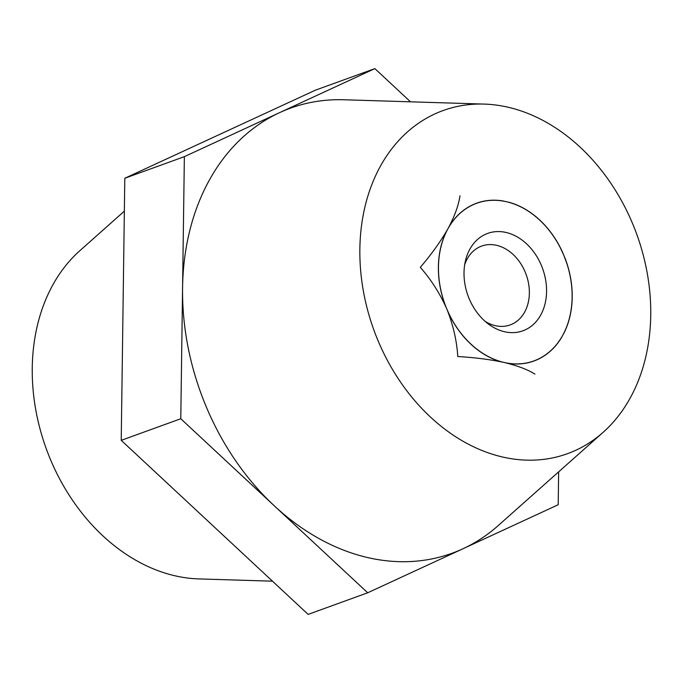 <?xml version="1.0" encoding="UTF-8"?>
<svg xmlns="http://www.w3.org/2000/svg" width="683" height="683" viewBox="0 0 683 683"><rect width="100%" height="100%" fill="white"/><g stroke="black" fill="none" stroke-linecap="round" stroke-linejoin="round"><path stroke-width="1.02" d="M537.794 359.42A83.949 64.347 -109.9 0 1 507.435 363.228L500.955 361.751A83.949 64.347 -109.9 0 1 448.441 312.857L445.29 305.361A83.949 64.347 -109.9 0 1 446.298 231.725L449.636 225.714A83.949 64.347 -109.9 0 1 503.149 200.973L509.638 202.45A83.949 64.347 -109.9 0 1 562.152 251.353L565.302 258.84A83.949 64.347 -109.9 0 1 564.295 332.476L560.956 338.495A83.949 64.347 -109.9 0 1 537.794 359.42M272.483 581.182L198.855 578.911A182.498 139.887 -109.9 0 1 50.533 459.676A182.498 139.887 -109.9 0 1 79.834 250.712L124.357 211.132M632.467 223.324A182.498 139.887 -109.9 0 1 603.166 432.288A182.498 139.887 -109.9 0 1 378.126 340.877A182.498 139.887 -109.9 0 1 484.145 104.089A182.498 139.887 -109.9 0 1 632.467 223.324M603.166 432.288L498.257 525.543A236.753 181.473 -109.9 0 1 462.946 548.765A236.753 181.473 -109.9 0 1 274.242 505.762A236.753 181.473 -109.9 0 1 206.309 406.948A236.753 181.473 -109.9 0 1 182.574 287.697L184.367 156.655L374.865 68.616L410.517 101.818M558.643 471.868L558.199 504.746L367.702 592.784L308.135 614.384L121.224 440.339L124.801 178.254L315.298 90.216L374.865 68.616M367.702 592.784L180.782 418.747L182.574 287.697A236.753 181.473 -109.9 0 1 279.612 112.635A236.753 181.473 -109.9 0 1 343.848 99.761L484.145 104.089M121.224 440.339L180.782 418.747M124.801 178.254L184.367 156.655M485.246 234.397A51.788 39.699 70.1 0 0 465.456 260.761A51.788 39.699 70.1 0 0 488.388 324.015A51.788 39.699 70.1 0 0 525.347 329.804A51.788 39.699 70.1 0 0 541.38 265.422A51.788 39.699 70.1 0 0 485.246 234.397M485.229 321.445A41.928 32.135 70.1 0 0 510.235 324.903A41.928 32.135 70.1 0 0 512.182 324.109A41.928 32.135 70.1 0 0 525.671 273.26A41.928 32.135 70.1 0 0 481.652 246.076A41.928 32.135 70.1 0 0 479.714 246.879A41.928 32.135 70.1 0 0 464.671 264.765M534.951 374.122C527.831 369.605 517.577 365.729 504.199 362.485C490.343 359.506 474.873 357.525 457.781 356.535C456.807 340.783 453.17 324.98 446.87 309.109C439.92 293.451 431.067 279.535 420.293 267.352C431.366 254.435 440.586 241.56 447.963 228.72A83.855 64.27 -109.9 0 1 472.832 204.866A83.855 64.27 -109.9 0 1 506.393 201.716L510.551 202.723M564.901 331.195L562.621 335.481A83.855 64.27 -109.9 0 1 504.199 362.485A83.855 64.27 -109.9 0 1 446.87 309.109A83.855 64.27 -109.9 0 1 447.963 228.72C454.639 216.255 458.635 205.267 459.975 195.765M559.625 246.273L563.723 255.101A83.855 64.27 -109.9 0 1 562.621 335.481L560.325 339.485M502.346 200.845L506.393 201.716A83.855 64.27 -109.9 0 1 563.723 255.101L567.291 264.611"/></g></svg>
